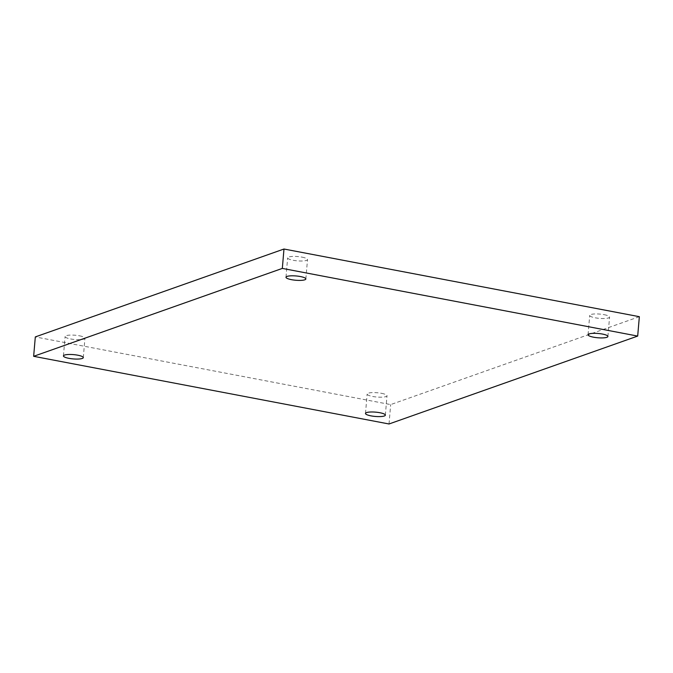 <?xml version="1.0" encoding="UTF-8"?>
<svg xmlns="http://www.w3.org/2000/svg" width="673" height="673" viewBox="0 0 673 673"><rect width="100%" height="100%" fill="white"/><g stroke="black" fill="none" stroke-linecap="round" stroke-linejoin="round"><path stroke-width="0.5" stroke-dasharray="3.37 2.52" d="M79.464 335.81A9.969 2.154 4.9 0 1 84.949 338.233A9.969 2.154 4.9 0 1 70.581 338.948A9.969 2.154 4.9 0 1 65.088 336.525A9.969 2.154 4.9 0 1 79.464 335.81M381.524 393.326A9.969 2.154 4.9 0 1 387.009 395.749A9.969 2.154 4.9 0 1 372.64 396.464A9.969 2.154 4.9 0 1 367.147 394.05A9.969 2.154 4.9 0 1 381.524 393.326M302.026 257.136A9.969 2.154 4.9 0 1 307.511 259.559A9.969 2.154 4.9 0 1 293.142 260.283A9.969 2.154 4.9 0 1 287.649 257.86A9.969 2.154 4.9 0 1 302.026 257.136M604.085 314.661A9.969 2.154 4.9 0 1 609.57 317.084A9.969 2.154 4.9 0 1 595.201 317.799A9.969 2.154 4.9 0 1 589.708 315.376A9.969 2.154 4.9 0 1 604.085 314.661M639.35 316.689L390.677 404.591L35.316 336.921M389.019 423.982L390.677 404.591M83.292 357.624L84.949 338.233M385.351 415.14L387.009 395.749M305.853 278.95L307.511 259.559M607.912 336.475L609.57 317.084M588.051 334.767L589.708 315.376M285.991 277.251L287.649 257.86M365.489 413.441L367.147 394.05M63.43 355.916L65.088 336.525"/><path stroke-width="1.01" d="M77.799 355.201A9.969 2.154 4.9 0 1 83.292 357.624A9.969 2.154 4.9 0 1 68.915 358.339A9.969 2.154 4.9 0 1 63.43 355.916A9.969 2.154 4.9 0 1 77.799 355.201M379.858 412.717A9.969 2.154 4.9 0 1 385.351 415.14A9.969 2.154 4.9 0 1 370.974 415.864A9.969 2.154 4.9 0 1 365.489 413.441A9.969 2.154 4.9 0 1 379.858 412.717M300.36 276.536A9.969 2.154 4.9 0 1 305.853 278.95A9.969 2.154 4.9 0 1 291.476 279.674A9.969 2.154 4.9 0 1 285.991 277.251A9.969 2.154 4.9 0 1 300.36 276.536M602.419 334.052A9.969 2.154 4.9 0 1 607.912 336.475A9.969 2.154 4.9 0 1 593.536 337.19A9.969 2.154 4.9 0 1 588.051 334.767A9.969 2.154 4.9 0 1 602.419 334.052M637.684 336.079L639.35 316.689L283.981 249.018L282.324 268.409L637.684 336.079L389.019 423.982L33.65 356.311L35.316 336.921L283.981 249.018M33.65 356.311L282.324 268.409"/></g></svg>
